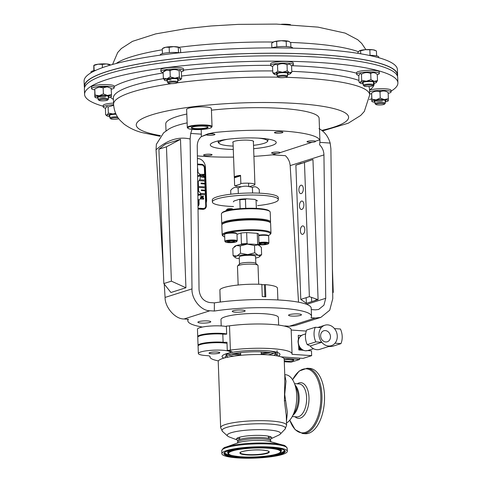 <?xml version="1.0" encoding="UTF-8"?>
<svg xmlns="http://www.w3.org/2000/svg" width="482" height="482" viewBox="0 0 482 482"><rect width="100%" height="100%" fill="white"/><g stroke="black" fill="none" stroke-linecap="round" stroke-linejoin="round"><path stroke-width="0.72" d="M309.715 368.399A32.74 16.972 94 0 1 324.5 395.662A32.74 16.972 94 0 1 305.196 433.722L302.636 433.541A32.74 16.972 94 0 0 321.94 395.481A32.74 16.972 94 0 0 307.155 368.224L309.715 368.399M286.531 422.979A24.751 12.833 -86 0 0 291.905 417.135A24.751 12.833 -86 0 0 296.719 395.342A24.751 12.833 -86 0 0 294.267 382.997A24.751 12.833 -86 0 0 285.543 374.731L284.76 374.677M284.76 374.833L285.989 381.117L284.723 394.511L287.393 412.526L286.465 421.202M286.242 415.219L284.416 400.916L284.838 376.888L284.187 359.108A33.005 5.657 -2.1 0 0 268.384 354.873A33.005 5.657 -2.1 0 0 234.975 355.969A33.005 5.657 -2.1 0 0 218.226 361.53L220.648 427.654A33.005 5.657 -2.1 0 1 237.397 422.093A33.005 5.657 -2.1 0 1 270.812 421.003A33.005 5.657 -2.1 0 1 286.609 425.238L286.242 415.219M238.006 440.301A17.701 3.037 -2.1 0 1 237.698 440.193L229.215 436.939A26.715 4.579 -2.1 0 1 227.661 436.083A26.715 4.579 -2.1 0 1 238.801 431.083A26.715 4.579 -2.1 0 1 267.823 429.914A26.715 4.579 -2.1 0 1 280.235 434.155A26.715 4.579 -2.1 0 1 278.747 435.119L270.523 438.988A17.701 3.037 -2.1 0 1 270.227 439.12M271.33 437.174A26.715 4.579 -2.1 0 1 268.408 437.656M237.698 440.193A17.701 3.037 -2.1 0 1 242.597 436.553A17.701 3.037 -2.1 0 1 263.286 435.535A17.701 3.037 -2.1 0 1 270.523 438.988M239.717 438.71A26.715 4.579 -2.1 0 1 236.764 438.445M271.631 447.097A32.74 5.615 -2.1 0 1 287.302 451.297A32.74 5.615 -2.1 0 1 270.685 456.816A32.74 5.615 -2.1 0 1 237.542 457.9A32.74 5.615 -2.1 0 1 221.871 453.701A32.74 5.615 -2.1 0 1 238.482 448.182A32.74 5.615 -2.1 0 1 271.631 447.097M262.732 437.59A16.502 2.832 -2.1 0 1 270.631 439.711L270.679 441.006A16.502 2.832 -2.1 0 0 262.774 438.885A16.502 2.832 -2.1 0 0 246.073 439.433A16.502 2.832 -2.1 0 0 237.698 442.211L237.65 440.922A16.502 2.832 -2.1 0 1 246.025 438.138A16.502 2.832 -2.1 0 1 262.732 437.59M233.607 353.631A32.089 5.501 177.9 0 0 234.065 353.661A32.089 5.501 177.9 0 0 240.687 353.951M261.232 353.198A32.089 5.501 177.9 0 0 268.269 352.36M276.825 355.843A25.926 4.446 177.9 0 0 275.71 354.053A25.926 4.446 177.9 0 0 264.552 352.017A25.926 4.446 177.9 0 0 226.311 355.861A25.926 4.446 177.9 0 0 225.329 357.728M221.214 325.94L220.979 319.554A28.715 4.922 -2.1 0 1 225.178 316.807A28.715 4.922 -2.1 0 1 257.346 313.481A28.715 4.922 -2.1 0 1 278.367 317.451L278.644 325.091M209.983 352.607A5.218 0.898 177.9 0 0 211.719 353.776A5.218 0.898 177.9 0 0 218.888 353.222A5.218 0.898 177.9 0 0 217.153 352.053A5.218 0.898 177.9 0 0 209.983 352.607M284.26 361.132A5.501 0.946 177.9 0 0 292.99 360.669A5.501 0.946 177.9 0 0 293.797 360.144A5.501 0.946 177.9 0 0 290.254 359.391A5.501 0.946 177.9 0 0 284.211 359.861M219.027 353.234A5.386 0.922 -2.1 0 1 212.996 353.854A5.386 0.922 -2.1 0 1 209.055 353.113A5.386 0.922 -2.1 0 1 209.845 352.595A5.386 0.922 -2.1 0 1 215.876 351.974A5.386 0.922 -2.1 0 1 219.816 352.716A5.386 0.922 -2.1 0 1 219.027 353.234M223.853 358.132A28.974 4.971 -2.1 0 1 230.396 352.691A16.099 2.759 177.9 0 0 230.523 352.324A16.099 2.759 177.9 0 0 218.738 350.101A16.099 2.759 177.9 0 0 200.705 351.962A16.099 2.759 177.9 0 0 198.349 353.505A16.099 2.759 177.9 0 0 206.657 355.608A6.603 1.133 -2.1 0 1 210.062 356.469A6.603 1.133 -2.1 0 1 210.056 356.535A41.054 7.037 177.9 0 0 210.001 356.951A41.054 7.037 177.9 0 0 218.412 360.879M198.349 353.505L198.078 346.076A16.099 2.759 -2.1 0 1 200.434 344.54A16.099 2.759 -2.1 0 1 227.016 343.371M226.667 333.948A16.099 2.759 177.9 0 0 222.196 333.411A16.099 2.759 177.9 0 0 205.898 333.942A16.099 2.759 177.9 0 0 197.734 336.659A16.099 2.759 177.9 0 0 197.855 336.978M197.734 336.659L197.457 329.23A16.099 2.759 -2.1 0 1 205.627 326.519A16.099 2.759 -2.1 0 1 221.925 325.989A16.099 2.759 -2.1 0 1 226.395 326.525M284.284 361.729L291.044 362.193L299.629 359.47L299.581 358.144M299.629 359.47L283.874 358.379M299.708 347.329L298.671 346.166M300.141 347.902L298.689 346.582M300.925 348.745L298.726 347.606M301.111 348.92L298.738 347.896M334.46 328.591A10.725 8.983 72.4 0 0 327.736 324.886A10.725 8.983 72.4 0 0 324.886 325.223A10.725 8.983 72.4 0 0 321.253 327.682A10.725 8.983 72.4 0 0 321.789 342.298A10.725 8.983 72.4 0 0 328.513 346.004A10.725 8.983 72.4 0 0 331.363 345.672A10.725 8.983 72.4 0 0 334.996 343.214A10.725 8.983 72.4 0 0 334.46 328.591L340.425 329.007A16.502 13.821 -107.6 0 1 340.961 343.63L332.369 346.353L328.411 346.606M331.363 345.672L319.765 349.348A10.725 8.983 -107.6 0 1 316.915 349.685A10.725 8.983 -107.6 0 1 310.191 345.98L307.227 344.612L315.824 341.889A16.502 13.821 -107.6 0 1 314.047 334.472A16.502 13.821 -107.6 0 1 315.288 327.266L306.697 329.989A16.502 13.821 72.4 0 0 305.455 337.195A16.502 13.821 72.4 0 0 307.227 344.612M325.754 341.949A5.778 4.838 -107.6 0 1 320.62 335.924A5.778 4.838 -107.6 0 1 325.338 330.58A5.778 4.838 -107.6 0 1 330.477 336.605A5.778 4.838 -107.6 0 1 325.754 341.949M310.191 345.98L321.789 342.298L315.824 341.889M315.288 327.266L321.253 327.682M340.961 343.63L334.996 343.214M284.26 361.06A5.224 0.898 177.9 0 0 292.755 360.657A5.224 0.898 177.9 0 0 293.52 360.156A5.224 0.898 177.9 0 0 290.007 359.439A5.224 0.898 177.9 0 0 284.217 359.933M299.991 349.757L299.25 349.986M300.81 349.486L298.87 349.878M300.943 349.456L298.804 349.775M301.431 349.317L298.792 349.444M301.298 349.36L298.786 349.287M301.425 349.179L298.762 348.588M301.485 349.227L298.768 348.799M307.655 350.571L311.48 350.836L311.661 355.662L292.014 354.3A41.054 7.037 177.9 0 0 292.056 353.939A41.054 7.037 177.9 0 0 230.396 350.089L229.504 325.82A6.603 1.133 177.9 0 1 226.377 326.085L226.679 334.159A6.603 1.133 -2.1 0 1 222.805 334.104L223.106 342.226A16.099 2.759 177.9 0 0 200.41 343.889A16.099 2.759 177.9 0 0 198.054 345.431A16.099 2.759 177.9 0 0 198.174 345.751M198.054 345.431L197.753 337.304A16.099 2.759 -2.1 0 1 200.108 335.767A16.099 2.759 -2.1 0 1 222.805 334.104M281.096 356.861L303.07 358.385L311.661 355.662M223.106 342.226A6.603 1.133 177.9 0 0 226.974 342.28L227.269 350.354A17.75 3.043 -2.1 0 1 232.167 352.264A17.75 3.043 -2.1 0 1 232.167 352.342L232.161 352.185M229.504 325.82A41.054 7.037 -2.1 0 1 291.164 329.67L292.056 353.939M227.269 350.354A6.603 1.133 177.9 0 0 230.396 350.089M232.167 352.342A28.974 4.971 -2.1 0 1 267.396 350.763A28.974 4.971 -2.1 0 1 278.325 356.132M291.176 330.031L306.293 331.08M298.424 339.43L298.274 335.339L301.268 335.544M298.701 338.683L298.4 338.665M298.641 345.281L298.81 349.956L303.238 350.263M277.084 350.691L277.277 355.927M238.156 285.013L237.469 266.287A10.279 1.765 -2.1 0 1 237.614 265.974L239.62 263.877A8.17 1.398 -2.1 0 1 240.699 263.347A8.17 1.398 -2.1 0 1 249.158 262.395A8.17 1.398 -2.1 0 1 255.695 263.293L257.852 265.233A10.279 1.765 -2.1 0 1 258.015 265.534L258.701 284.26M237.614 265.974A10.279 1.765 -2.1 0 1 238.976 265.299A10.279 1.765 -2.1 0 1 249.616 264.106A10.279 1.765 -2.1 0 1 257.852 265.233M235.343 312.173A6.447 1.103 -2.1 0 1 232.258 311.348A6.447 1.103 -2.1 0 1 235.529 310.257A6.447 1.103 -2.1 0 1 242.054 310.047A6.447 1.103 -2.1 0 1 245.139 310.872A6.447 1.103 -2.1 0 1 241.868 311.956A6.447 1.103 -2.1 0 1 235.343 312.173M184.058 318.97C175.334 319.271 164.898 307.426 165.073 297.43L192.005 288.893C191.336 299.045 201.235 311.065 209.995 310.745L184.058 318.97L188.384 319.271A61.877 10.61 177.9 0 0 187.835 320.771A61.877 10.61 177.9 0 0 202.446 327.037M298.894 190.107A4.242 2.199 -86 0 0 300.81 193.637A4.242 2.199 -86 0 0 303.311 188.709A4.242 2.199 -86 0 0 301.395 185.178A4.242 2.199 -86 0 0 298.894 190.107M300.388 230.818A4.242 2.199 -86 0 0 302.304 234.354A4.242 2.199 -86 0 0 304.805 229.42A4.242 2.199 -86 0 0 302.889 225.889A4.242 2.199 -86 0 0 300.388 230.818M299.473 205.965A4.242 2.199 -86 0 0 301.389 209.495A4.242 2.199 -86 0 0 303.889 204.567A4.242 2.199 -86 0 0 301.973 201.036A4.242 2.199 -86 0 0 299.473 205.965M278.036 152.089A4.242 0.729 177.9 0 0 273.746 152.234A4.242 0.729 177.9 0 0 271.595 152.945A4.242 0.729 177.9 0 0 273.625 153.493A4.242 0.729 177.9 0 0 276.734 153.469C279.277 153.312 280.343 152.975 279.928 152.457A4.242 0.729 177.9 0 0 278.036 152.089M315.505 141.425L315.361 141.226A4.242 0.729 177.9 0 0 313.475 140.858A4.242 0.729 177.9 0 0 309.179 141.003A4.242 0.729 177.9 0 0 307.028 141.714A4.242 0.729 177.9 0 0 309.058 142.262A4.242 0.729 177.9 0 0 312.173 142.238C314.716 142.082 315.776 141.744 315.361 141.226L319.668 139.864L319.958 141.34L319.114 118.301A76.728 13.159 177.9 0 0 282.38 108.456A76.728 13.159 177.9 0 0 211.435 110.173M319.668 139.864A76.728 13.159 177.9 0 0 283.205 131.038A76.728 13.159 177.9 0 0 214.098 132.556L209.791 133.924C207.254 134.237 206.188 134.568 206.597 134.936A4.242 0.729 177.9 0 0 208.489 135.303A4.242 0.729 177.9 0 0 212.779 135.159A4.242 0.729 177.9 0 0 214.93 134.448A4.242 0.729 177.9 0 0 212.899 133.9A4.242 0.729 177.9 0 0 209.791 133.924M319.958 141.34L319.614 144.811C322.362 147.51 323.802 150.872 323.94 154.909L325.73 298.31L323.922 305.202L318.632 309.468L315.33 309.86L311.264 309.577M323.94 154.909L290.164 165.615C289.833 161.639 288.236 158.325 285.368 155.668L272.432 154.836L276.734 153.469M197.373 155.879A76.728 13.159 177.9 0 0 203.32 156.355A76.728 13.159 177.9 0 0 233.565 157.102M253.918 156.355A76.728 13.159 177.9 0 0 272.432 154.836M206.459 134.773L201.464 136.563M210.038 154.228A4.242 0.729 177.9 0 0 205.742 154.367A4.242 0.729 177.9 0 0 203.591 155.083A4.242 0.729 177.9 0 0 205.621 155.626A4.242 0.729 177.9 0 0 209.911 155.487A4.242 0.729 177.9 0 0 212.068 154.77A4.242 0.729 177.9 0 0 210.038 154.228M280.904 131.767A4.242 0.729 177.9 0 0 276.614 131.905A4.242 0.729 177.9 0 0 274.457 132.622A4.242 0.729 177.9 0 0 276.487 133.165A4.242 0.729 177.9 0 0 280.783 133.026A4.242 0.729 177.9 0 0 282.934 132.309A4.242 0.729 177.9 0 0 280.904 131.767M253.634 148.703A33.005 5.657 177.9 0 0 276.24 142.485A33.005 5.657 177.9 0 0 260.443 138.25A33.005 5.657 177.9 0 0 227.028 139.346A33.005 5.657 177.9 0 0 210.285 144.907A33.005 5.657 177.9 0 0 226.082 149.143A33.005 5.657 177.9 0 0 233.288 149.45M291.652 316.065A6.447 1.103 -2.1 0 1 288.561 315.24A6.447 1.103 -2.1 0 1 291.833 314.156A6.447 1.103 -2.1 0 1 298.364 313.939A6.447 1.103 -2.1 0 1 301.449 314.77A6.447 1.103 -2.1 0 1 298.177 315.855A6.447 1.103 -2.1 0 1 291.652 316.065M200.982 323.061A6.447 1.103 -2.1 0 1 197.897 322.235A6.447 1.103 -2.1 0 1 201.169 321.151A6.447 1.103 -2.1 0 1 207.694 320.934A6.447 1.103 -2.1 0 1 210.779 321.765A6.447 1.103 -2.1 0 1 207.507 322.85A6.447 1.103 -2.1 0 1 200.982 323.061M158.909 149.203L163.832 283.555L171.393 281.163L166.465 146.805L158.909 149.203L165.489 144.076L180.485 139.322L166.465 146.805M171.393 281.163L185.925 287.748L170.929 292.502L163.832 283.555M185.925 287.748L180.485 139.322M192.005 288.893L190.131 139.003C178.605 136.328 167.242 139.931 156.041 149.806L156.361 144.317L163.627 132.821L168.314 129.447A76.728 13.159 -2.1 0 1 187.137 122.868M165.073 297.43L164.26 284.097M163.247 267.546L156.041 149.806M191.999 129.369L190.721 133.43L201.349 134.165L201.181 129.507M190.721 133.43L190.131 139.003M315.288 318.036L320.843 317.373L294.851 325.615L289.345 326.254L315.288 318.036L310.962 317.734A61.877 10.61 177.9 0 0 311.511 316.234L311.215 308.112A61.877 10.61 177.9 0 0 278.006 299.949A61.877 10.61 177.9 0 0 214.363 302.871L209.754 302.551C203.38 301.334 199.807 296.996 199.042 289.543L197.252 146.142C197.289 142.118 198.65 138.949 201.337 136.629L207.76 133.906L214.098 132.556M206.212 202.705A8.248 6.911 72.4 0 0 206.615 199.693L205.428 167.2A8.248 6.911 72.4 0 0 198.09 158.59L197.409 158.542M320.843 317.373L329.724 310.215L332.767 298.635L330.893 148.739L330.164 143.076C328.248 136.472 324.537 131.646 319.03 128.598M330.164 143.076L319.94 142.365M186.811 114.029A76.728 13.159 177.9 0 0 165.754 123.928L166.019 131.128M201.349 134.165L201.337 136.629M280.072 152.655L312.173 142.238M301.244 163.494L312.951 159.512L318.09 299.617L309.378 296.665L304.461 162.476L295.87 165.199L300.792 299.388L309.378 296.665M312.951 159.512L304.461 162.476M318.09 299.617L306.371 303.329L306.166 297.689M290.164 165.615L298.527 302.184M306.371 303.329L300.792 299.388M301.238 163.223L295.87 165.199M332.387 268.293L333.273 292.363L332.694 292.809M311.517 297.388L311.673 301.648M314.451 300.768L317.186 299.31M289.345 326.254L285.019 325.959A61.877 10.61 177.9 0 1 284.326 326.061M311.511 316.234A61.877 10.61 177.9 0 0 278.12 308.064A61.877 10.61 177.9 0 0 214.327 311.047L209.995 310.745M214.363 302.871L214.327 311.047M220.292 302.045A28.878 4.953 -2.1 0 1 220.322 301.991L219.876 289.809A28.878 4.953 -2.1 0 1 261.834 284.386L262.28 296.569A28.878 4.953 -2.1 0 1 264.082 296.677A28.878 4.953 -2.1 0 1 265.799 296.816L265.353 284.627L261.847 284.735M220.196 302.057L219.9 290.513M264.883 296.737L264.449 284.916M265.353 284.627A28.878 4.953 -2.1 0 1 277.457 288.2L277.891 299.943M103.256 106.269A156.764 26.878 -2.1 0 1 84.585 94.364A156.764 26.878 -2.1 0 1 202.06 63.973A156.764 26.878 -2.1 0 1 378.78 70.848A156.764 26.878 -2.1 0 1 397.897 82.88A156.764 26.878 -2.1 0 1 391.041 91.164M84.585 94.364L84.392 89.037A156.764 26.878 -2.1 0 1 201.868 58.647A156.764 26.878 -2.1 0 1 378.587 65.522A156.764 26.878 -2.1 0 1 397.704 77.548L397.897 82.88M371.574 98.906A156.764 26.878 -2.1 0 1 369.441 99.521M205.242 125.543A11.881 2.036 177.9 0 0 192.667 126.145A11.881 2.036 177.9 0 0 188.01 128.326A11.881 2.036 177.9 0 0 194.138 129.537A11.881 2.036 177.9 0 0 211.393 127.465A11.881 2.036 177.9 0 0 205.242 125.543M188.01 128.326L187.51 127.869A12.375 2.121 -2.1 0 1 187.305 127.507A12.375 2.121 -2.1 0 1 205.459 124.971A12.375 2.121 -2.1 0 1 212.038 126.597A12.375 2.121 -2.1 0 1 211.863 126.977L211.393 127.465M187.305 127.507L186.642 109.444A12.375 2.121 -2.1 0 1 204.796 106.908A12.375 2.121 -2.1 0 1 211.375 108.534L212.038 126.597M195.758 128.959A8.417 1.446 177.9 0 0 204.663 128.525A8.417 1.446 177.9 0 0 207.965 126.989A8.417 1.446 177.9 0 0 203.621 126.127A8.417 1.446 177.9 0 0 191.402 127.591A8.417 1.446 177.9 0 0 195.758 128.959M191.589 127.441A8.11 1.392 177.9 0 0 191.571 127.531A8.11 1.392 177.9 0 0 195.891 128.61A8.11 1.392 177.9 0 0 207.784 126.941A8.11 1.392 177.9 0 0 207.76 126.85M233.161 146.088A24.341 4.175 -2.1 0 1 230.529 145.944A24.341 4.175 -2.1 0 1 219.274 143.528A24.341 4.175 -2.1 0 1 227.715 139.256M218.045 140.943L218.31 142.66L218.563 140.822M268.028 139.075L267.811 141.106L267.179 141.774A24.341 4.175 -2.1 0 1 253.514 145.341M253.387 141.937A10.429 1.789 177.9 0 0 248.628 140.202A10.429 1.789 177.9 0 0 237.108 140.69A10.429 1.789 177.9 0 0 233.035 142.684M258.442 138.129A24.341 4.175 -2.1 0 1 267.179 141.774M397.403 76.048L397.361 74.957A156.511 26.835 177.9 0 0 285.097 53.357A156.511 26.835 177.9 0 0 84.543 86.429L84.585 87.519M249.188 186.757L248.706 186.413A10.182 1.747 -2.1 0 1 248.561 186.432M241.578 186.715A10.182 1.747 -2.1 0 1 239.476 186.624A10.182 1.747 -2.1 0 1 234.632 185.443L235.114 185.781L240.398 184.106L240.843 183.473L240.542 175.352L240.096 175.984L234.812 177.659L234.336 177.316A10.182 1.747 -2.1 0 1 234.3 177.195A10.182 1.747 -2.1 0 1 240.542 175.352M240.843 183.473A10.182 1.747 -2.1 0 1 250.074 183.262A10.182 1.747 -2.1 0 1 254.918 184.449L254.472 185.082L249.543 186.642M254.629 176.575A10.182 1.747 -2.1 0 0 254.653 176.448A10.182 1.747 -2.1 0 0 254.623 176.322L254.918 184.449M248.706 186.413L248.592 183.19M240.096 175.984A9.688 1.663 177.9 0 0 234.812 177.659M234.336 177.316L234.632 185.443M225.239 233.637A23.763 4.073 177.9 0 0 223.238 236.222A23.763 4.073 177.9 0 0 224.696 237.011M223.238 236.222L222.57 235.614A24.419 4.187 -2.1 0 1 222.166 234.903A24.419 4.187 -2.1 0 1 225.739 232.565A24.419 4.187 -2.1 0 1 253.104 229.739A24.419 4.187 -2.1 0 1 270.98 233.113A24.419 4.187 -2.1 0 1 270.631 233.854L270.004 234.505A23.763 4.073 177.9 0 0 255.972 230.577A23.763 4.073 177.9 0 0 227.594 232.89M270.98 233.113L270.619 223.28A24.419 4.187 177.9 0 0 270.221 222.57A24.419 4.187 177.9 0 0 250.664 219.9A24.419 4.187 177.9 0 0 225.383 222.738A24.419 4.187 177.9 0 0 222.154 224.329A24.419 4.187 177.9 0 0 221.81 225.076L222.166 234.903M222.154 224.329L222.78 223.678A23.763 4.073 -2.1 0 1 225.919 222.124A23.763 4.073 -2.1 0 1 250.52 219.364A23.763 4.073 -2.1 0 1 269.546 221.961L270.221 222.57M268.149 235.602A23.763 4.073 177.9 0 0 270.004 234.505M241.44 243.97A12.044 2.067 -2.1 0 1 247.061 243.537L246.657 232.589A12.044 2.067 177.9 0 0 241.042 233.023L241.44 243.97L240.735 244.85M259.033 245.139L258.635 234.24A12.044 2.067 177.9 0 0 258.635 234.216A12.044 2.067 177.9 0 0 257.274 233.324L257.677 244.272A12.044 2.067 -2.1 0 1 259.039 245.163A12.044 2.067 -2.1 0 1 259.039 245.187L258.967 245.278M241.042 233.023L236.981 234.306M257.274 233.324L246.657 232.589M256.508 244.838L257.677 244.272M247.061 243.537L248.278 244.272M221.744 213.201L222.371 212.55A23.763 4.073 -2.1 0 1 225.51 210.995A23.763 4.073 -2.1 0 1 250.11 208.236A23.763 4.073 -2.1 0 1 269.137 210.833L269.812 211.441A24.419 4.187 177.9 0 0 250.254 208.772A24.419 4.187 177.9 0 0 224.974 211.61A24.419 4.187 177.9 0 0 221.744 213.201A24.419 4.187 177.9 0 0 221.401 213.942L221.762 223.775A24.419 4.187 -2.1 0 1 225.335 221.437A24.419 4.187 -2.1 0 1 252.695 218.611A24.419 4.187 -2.1 0 1 270.571 221.985A24.419 4.187 -2.1 0 1 270.3 222.642M222.082 224.413A24.419 4.187 -2.1 0 1 221.762 223.775M269.812 222.268A23.763 4.073 177.9 0 0 251.429 219.364A23.763 4.073 177.9 0 0 225.919 222.124A23.763 4.073 177.9 0 0 222.539 224.003M270.571 221.985L270.209 212.152A24.419 4.187 177.9 0 0 269.812 211.441M245.766 208.32L245.44 199.379A12.044 2.067 177.9 0 0 239.825 199.813L240.144 208.64M239.825 199.813L239.072 199.397L234.047 200.988L233.342 201.868M239.072 199.397A11.387 1.952 -2.1 0 1 246.609 198.813L245.44 199.379M257.418 201.006L257.418 201.03A12.044 2.067 177.9 0 0 257.418 201.006A12.044 2.067 177.9 0 0 256.056 200.114L254.839 199.385L246.609 198.813M256.056 200.114L256.364 208.375M259.021 244.717A5.567 0.952 177.9 0 0 267.51 244.193A5.567 0.952 177.9 0 0 268.221 243.838A5.567 0.952 177.9 0 0 265.395 242.94A5.567 0.952 177.9 0 0 258.967 243.308M260.798 244.344A6.188 1.06 -2.1 0 1 259.665 244.302M259.28 243.838L260.901 244.464A3.573 0.615 177.9 0 0 264.473 244.35A3.573 0.615 177.9 0 0 266.299 243.759A3.573 0.615 177.9 0 0 266.245 243.639A3.573 0.615 177.9 0 0 264.564 243.283A3.573 0.615 177.9 0 0 259.665 243.669A3.573 0.615 177.9 0 0 260.901 244.464L264.473 244.35L266.148 243.573M264.431 243.277L264.473 244.35M258.671 235.18A5.567 0.952 -2.1 0 1 264.202 234.782A5.567 0.952 -2.1 0 1 267.908 235.385L268.54 235.951A6.188 1.06 177.9 0 0 258.689 235.656M258.942 242.56A6.188 1.06 -2.1 0 1 265.425 242.217A6.188 1.06 -2.1 0 1 268.896 243.042L268.643 236.138A6.188 1.06 177.9 0 0 268.54 235.951M268.896 243.042A6.188 1.06 -2.1 0 1 268.805 243.229L268.221 243.838M260.864 243.422L260.901 244.464M225.931 241.494A5.567 0.952 177.9 0 0 225.588 242.048A5.567 0.952 177.9 0 0 230.456 242.657A5.567 0.952 177.9 0 0 236.192 241.874A5.567 0.952 177.9 0 0 236.548 241.651A5.567 0.952 177.9 0 0 232.619 240.711A5.567 0.952 177.9 0 0 225.931 241.494M234.15 241.88A6.188 1.06 -2.1 0 1 233.282 241.982M233.011 242.012A6.188 1.06 -2.1 0 1 229.938 242.157M229.673 242.157A6.188 1.06 -2.1 0 1 227.992 242.109M225.588 242.048L224.955 241.482A6.188 1.06 -2.1 0 1 224.853 241.301A6.188 1.06 -2.1 0 1 225.335 240.867A6.188 1.06 -2.1 0 1 232.24 239.988A6.188 1.06 -2.1 0 1 237.222 240.849A6.188 1.06 -2.1 0 1 237.132 241.036L236.548 241.651M237.222 240.849L236.969 233.945A6.188 1.06 177.9 0 0 236.867 233.764A6.188 1.06 177.9 0 0 231.456 233.089A6.188 1.06 177.9 0 0 225.082 233.963A6.188 1.06 177.9 0 0 224.69 234.21A6.188 1.06 177.9 0 0 224.6 234.397L224.853 241.301M224.69 234.21L225.275 233.595A5.567 0.952 -2.1 0 1 225.63 233.372A5.567 0.952 -2.1 0 1 231.366 232.589A5.567 0.952 -2.1 0 1 236.234 233.192L236.867 233.764M231.764 209.459A2.723 0.47 -2.1 0 1 228.89 209.664A2.723 0.47 -2.1 0 1 227.155 209.321M227.155 209.248A2.723 0.47 -2.1 0 1 227.227 209.17A2.723 0.47 -2.1 0 1 227.359 209.098A2.723 0.47 -2.1 0 1 230.059 208.718A2.723 0.47 -2.1 0 1 232.499 208.977L233.174 209.393M228.125 210.303L226.751 209.519L228.486 209.001A3.055 0.524 -2.1 0 1 230.77 208.887L229.107 209.495A4.127 0.705 -2.1 0 1 232.222 209.489L232.432 209.501M234.397 241.349L234.601 241.482A3.573 0.615 177.9 0 0 234.571 241.446A3.573 0.615 177.9 0 0 232.445 241.072A3.573 0.615 177.9 0 0 228.902 241.271A3.573 0.615 177.9 0 0 227.769 241.566A3.573 0.615 177.9 0 0 227.54 241.705A3.573 0.615 177.9 0 0 227.516 241.886A3.573 0.615 177.9 0 0 229.673 242.295L233.216 242.097L234.547 241.428M229.637 241.175L229.673 242.295A3.573 0.615 177.9 0 0 233.216 242.097A3.573 0.615 177.9 0 0 234.601 241.482M233.18 241.114L233.216 242.097M229.107 209.495L226.136 210.254L225.907 210.875M230.77 208.887L227.143 209.658L226.865 210.11L227.438 210.465M230.824 194.21L230.679 190.366C233.071 187.456 235.547 186.673 238.12 188.004C242.795 185.733 247.555 185.582 252.399 187.558L252.598 193.005M252.399 187.558C254.586 186.064 256.864 186.703 259.232 189.468L259.37 193.162M238.12 188.004L238.319 193.499M255.581 256.653A8.248 1.416 177.9 0 0 255.382 256.105A8.248 1.416 177.9 0 0 248.604 255.309A8.248 1.416 177.9 0 0 240.367 256.261A8.248 1.416 177.9 0 0 239.409 256.695A8.248 1.416 177.9 0 0 239.253 257.249M254.52 245.525L254.785 252.767L258.268 255.346A12.375 2.121 177.9 0 0 247.712 254.617A12.375 2.121 177.9 0 0 236.849 256.02A12.375 2.121 177.9 0 0 235.312 257.623L233.071 255.574L232.806 248.332L236.463 245.525L240.247 245.971L247.326 244.121L254.52 245.525L257.882 244.856L259.665 245.802L261.358 247.435L261.624 254.677L259.539 256.737A12.375 2.121 177.9 0 0 258.268 255.346L261.624 254.677M234.132 246.953L234.897 246.272A12.375 2.121 -2.1 0 1 236.463 245.525A12.375 2.121 -2.1 0 1 247.326 244.121A12.375 2.121 -2.1 0 1 257.882 244.856A12.375 2.121 177.9 0 1 259.123 245.386L259.665 245.802M255.629 258.045A12.375 2.121 177.9 0 0 257.966 257.484A12.375 2.121 177.9 0 0 259.539 256.737M240.247 245.971L240.512 253.219L247.712 254.617L254.785 252.767M233.071 255.574L236.849 256.02L240.512 253.219M235.312 257.623A12.375 2.121 177.9 0 0 236.548 258.153A12.375 2.121 177.9 0 0 239.301 258.641M397.475 76.258A156.764 26.878 177.9 0 0 397.608 74.951L397.415 69.619A156.764 26.878 177.9 0 0 165.754 54.418A156.764 26.878 177.9 0 0 84.103 81.109L84.296 86.441A156.764 26.878 177.9 0 0 84.525 87.73M397.608 74.951A156.764 26.878 177.9 0 0 165.947 59.75A156.764 26.878 177.9 0 0 84.296 86.441M369.537 90.176A11.345 1.946 -2.1 0 1 385.576 88.815A11.345 1.946 -2.1 0 1 391.004 90.273L391.065 91.929A11.345 1.946 -2.1 0 1 388.167 93.345M369.598 91.833A11.345 1.946 -2.1 0 1 385.636 90.471A11.345 1.946 -2.1 0 1 391.065 91.929M371.423 93.966A11.345 1.946 -2.1 0 1 369.658 93.598M378.497 91.441A5.67 0.97 -2.1 0 1 381.401 91.357M374.912 101.624A5.814 1 -2.1 0 1 374.315 101.015A5.814 1 -2.1 0 1 377.261 100.196A5.814 1 -2.1 0 1 385.763 100.593A5.814 1 -2.1 0 1 385.214 101.25M374.96 100.672A5.157 0.886 177.9 0 0 382.491 101.015M387.944 92.405L388.137 92.52C385.389 90.7 382.678 90.508 380.009 91.96C377.159 90.682 374.375 91.044 371.646 93.038L371.803 101.232A8.248 1.416 -2.1 0 1 376.099 99.876L380.232 98.075L384.341 99.617A8.248 1.416 -2.1 0 1 388.287 100.72L388.124 100.28M374.936 102.268A8.248 1.416 -2.1 0 1 371.803 101.232L371.875 99.159L376.099 99.876A8.248 1.416 -2.1 0 1 384.341 99.617L388.359 98.641L388.287 100.72A8.248 1.416 177.9 0 1 388.173 100.925L388.257 100.84M385.238 101.889A8.248 1.416 177.9 0 0 388.173 100.925M388.137 92.52L388.359 98.641M380.009 91.96L380.232 98.075M371.646 93.038L371.875 99.159M375.876 104.492L375.068 103.763A5.157 0.886 -2.1 0 1 374.984 103.612A5.157 0.886 -2.1 0 1 377.599 102.738A5.157 0.886 -2.1 0 1 382.822 102.57A5.157 0.886 -2.1 0 1 385.287 103.232A5.157 0.886 -2.1 0 1 385.214 103.389L384.461 104.178A4.362 0.747 -2.1 0 1 377.894 104.925A4.362 0.747 -2.1 0 1 375.876 104.492A4.362 0.747 -2.1 0 1 377.695 103.678A4.362 0.747 -2.1 0 1 382.431 103.485A4.362 0.747 -2.1 0 1 384.461 104.178M358.969 75.409A11.345 1.946 -2.1 0 1 356.644 74.324L356.584 72.668A11.345 1.946 -2.1 0 1 365.254 70.456A11.345 1.946 -2.1 0 1 379.256 71.836L379.322 73.493A11.345 1.946 -2.1 0 1 377.292 74.692M356.644 74.324A11.345 1.946 -2.1 0 1 365.314 72.113A11.345 1.946 -2.1 0 1 379.322 73.493M369.043 72.915A5.67 0.97 -2.1 0 1 371.652 73.035M272.655 66.492A11.345 1.946 -2.1 0 1 270.691 65.48L270.631 63.823A11.345 1.946 -2.1 0 1 272.288 62.738A11.345 1.946 -2.1 0 1 285.001 61.425A11.345 1.946 -2.1 0 1 293.303 62.991L293.363 64.648A11.345 1.946 -2.1 0 1 291.706 65.733A11.345 1.946 -2.1 0 1 291.429 65.817M270.691 65.48A11.345 1.946 -2.1 0 1 272.354 64.395A11.345 1.946 -2.1 0 1 285.061 63.082A11.345 1.946 -2.1 0 1 293.363 64.648M277.03 64.781A5.67 0.97 -2.1 0 1 277.192 64.727A5.67 0.97 -2.1 0 1 279.012 64.347M285.603 64.178A5.67 0.97 -2.1 0 1 287.332 64.534M163.145 72.475A11.345 1.946 -2.1 0 1 161.199 71.836A11.345 1.946 -2.1 0 1 160.88 71.402L160.819 69.745A11.345 1.946 -2.1 0 1 170.779 67.45A11.345 1.946 -2.1 0 1 183.178 68.48A11.345 1.946 -2.1 0 1 183.497 68.914L183.558 70.571A11.345 1.946 -2.1 0 1 181.184 71.86M160.88 71.402A11.345 1.946 -2.1 0 1 170.839 69.107A11.345 1.946 -2.1 0 1 183.238 70.137A11.345 1.946 -2.1 0 1 183.558 70.571M168.935 70.312A5.67 0.97 -2.1 0 1 171.646 70.041M94.574 89.833A11.345 1.946 -2.1 0 1 91.544 88.628L91.484 86.971A11.345 1.946 -2.1 0 1 97.237 85.061A11.345 1.946 -2.1 0 1 108.721 84.687A11.345 1.946 -2.1 0 1 114.156 86.139L114.216 87.796A11.345 1.946 -2.1 0 1 111.312 89.212M91.544 88.628A11.345 1.946 -2.1 0 1 97.298 86.718A11.345 1.946 -2.1 0 1 108.781 86.344A11.345 1.946 -2.1 0 1 114.216 87.796M105.612 108.149A11.345 1.946 -2.1 0 1 103.287 107.064L103.226 105.407A11.345 1.946 -2.1 0 1 111.896 103.196A11.345 1.946 -2.1 0 1 113.541 103.088M103.287 107.064A11.345 1.946 -2.1 0 1 111.957 104.853A11.345 1.946 -2.1 0 1 113.601 104.745M369.007 55.352A11.345 1.946 -2.1 0 1 378.713 56.924L378.744 57.72M271.517 47.899A11.345 1.946 -2.1 0 1 271.746 47.82A11.345 1.946 -2.1 0 1 284.452 46.507A11.345 1.946 -2.1 0 1 292.761 48.073L292.761 48.14M160.289 55.153L160.277 54.834A11.345 1.946 -2.1 0 1 167.296 52.773A11.345 1.946 -2.1 0 1 179.708 52.767M90.959 72.824L90.935 72.059A11.345 1.946 -2.1 0 1 95.966 70.252M360.711 53.797L360.602 50.779L359.235 50.887A8.248 1.416 -2.1 0 1 365.205 49.694A8.248 1.416 -2.1 0 1 373.11 49.815A8.248 1.416 -2.1 0 1 374.99 50.291L376.424 51.014L376.599 55.882M360.602 50.779L365.205 49.694L373.11 49.815L375.87 50.724M370.049 55.352L369.857 50.062M359.235 50.887L357.915 52.442L357.951 53.345M364.133 86.055L363.32 85.326A5.157 0.886 -2.1 0 1 363.235 85.175A5.157 0.886 -2.1 0 1 367.176 84.169A5.157 0.886 -2.1 0 1 373.544 84.796A5.157 0.886 -2.1 0 1 373.466 84.953L372.713 85.742A4.362 0.747 -2.1 0 1 369.441 86.459A4.362 0.747 -2.1 0 1 364.133 86.055A4.362 0.747 -2.1 0 1 367.392 85.079A4.362 0.747 -2.1 0 1 372.713 85.742M271.866 47.784L271.697 43.181L274.15 41.669A8.248 1.416 -2.1 0 1 281.392 40.735A8.248 1.416 -2.1 0 1 288.429 41.223A8.248 1.416 -2.1 0 1 289.037 41.44A8.248 1.416 -2.1 0 1 289.092 41.47M273.228 42.073A8.248 1.416 -2.1 0 1 273.312 42.018A8.248 1.416 -2.1 0 1 274.15 41.669L281.392 40.735L286.175 41.307L286.368 46.567M290.899 47.085L290.736 42.585L288.429 41.223L286.175 41.307M276.849 46.874L276.656 41.609M278.18 77.21L277.367 76.475A5.157 0.886 -2.1 0 1 277.283 76.325A5.157 0.886 -2.1 0 1 278.036 75.837A5.157 0.886 -2.1 0 1 283.814 75.234A5.157 0.886 -2.1 0 1 287.585 75.951A5.157 0.886 -2.1 0 1 287.513 76.108L286.76 76.897A4.362 0.747 -2.1 0 1 286.181 77.18A4.362 0.747 -2.1 0 1 281.669 77.686A4.362 0.747 -2.1 0 1 278.18 77.21A4.362 0.747 -2.1 0 1 278.747 76.662A4.362 0.747 -2.1 0 1 283.994 76.168A4.362 0.747 -2.1 0 1 286.76 76.897M180.678 52.665L180.539 48.941L179.25 47.381A8.248 1.416 -2.1 0 0 179.226 47.369L179.25 47.381M179.394 47.465L173.707 46.64A8.248 1.416 -2.1 0 1 179.226 47.369M162.452 53.598L162.271 48.67L163.5 47.941A8.248 1.416 -2.1 0 1 165.694 47.26A8.248 1.416 -2.1 0 1 173.707 46.64L169.164 47.296L169.363 52.586M162.271 48.67L165.694 47.26L169.164 47.296M178.491 52.622L178.298 47.435M167.615 82.452A5.157 0.886 -2.1 0 1 167.555 82.404A5.157 0.886 -2.1 0 1 167.471 82.253A5.157 0.886 -2.1 0 1 172.002 81.205A5.157 0.886 -2.1 0 1 177.635 81.675A5.157 0.886 -2.1 0 1 177.78 81.874A5.157 0.886 -2.1 0 1 177.707 82.03L176.948 82.82A4.362 0.747 -2.1 0 1 172.803 83.591A4.362 0.747 -2.1 0 1 168.417 83.175A4.362 0.747 -2.1 0 1 168.369 83.133A4.362 0.747 -2.1 0 1 171.749 82.145A4.362 0.747 -2.1 0 1 176.888 82.518A4.362 0.747 -2.1 0 1 176.948 82.82M110.426 65.076L106.335 63.943A8.248 1.416 -2.1 0 1 109.884 64.594L110.36 64.829M106.335 63.943L102.298 64.389L98.093 64.202A8.248 1.416 -2.1 0 1 106.335 63.943M93.857 65.347L94.159 65.166A8.248 1.416 -2.1 0 1 98.093 64.202L93.936 65.468L94.123 70.577M93.833 70.643L93.797 65.564M102.419 67.667L102.298 64.389M99.027 100.358L98.214 99.629A5.157 0.886 -2.1 0 1 98.129 99.479A5.157 0.886 -2.1 0 1 100.75 98.611A5.157 0.886 -2.1 0 1 105.968 98.436A5.157 0.886 -2.1 0 1 108.438 99.099A5.157 0.886 -2.1 0 1 108.366 99.256L107.606 100.045A4.362 0.747 -2.1 0 1 101.045 100.792A4.362 0.747 -2.1 0 1 99.027 100.358A4.362 0.747 -2.1 0 1 100.846 99.545A4.362 0.747 -2.1 0 1 105.582 99.352A4.362 0.747 -2.1 0 1 107.606 100.045M118.813 118.759A4.362 0.747 -2.1 0 1 116.084 119.199A4.362 0.747 -2.1 0 1 110.776 118.795L109.962 118.066A5.157 0.886 -2.1 0 1 109.878 117.915A5.157 0.886 -2.1 0 1 113.818 116.909A5.157 0.886 -2.1 0 1 117.506 116.861M110.776 118.795A4.362 0.747 -2.1 0 1 114.035 117.819A4.362 0.747 -2.1 0 1 118.174 117.873M363.163 83.187A5.814 1 -2.1 0 1 362.566 82.579A5.814 1 -2.1 0 1 362.723 82.458A5.814 1 -2.1 0 1 368.603 81.53A5.814 1 -2.1 0 1 374.014 82.157A5.814 1 -2.1 0 1 373.875 82.621A5.814 1 -2.1 0 1 373.472 82.814M363.187 83.832A8.248 1.416 -2.1 0 1 362.331 83.729A8.248 1.416 -2.1 0 1 360.187 83.085A8.248 1.416 -2.1 0 1 360.391 82.422L361.687 80.331L366.362 81.235A8.248 1.416 -2.1 0 1 374.267 81.35L377.508 80.572L376.207 82.657A8.248 1.416 177.9 0 0 376.43 82.488A8.248 1.416 177.9 0 0 374.267 81.35L370.941 79.62L366.362 81.235A8.248 1.416 -2.1 0 0 360.391 82.422L359 82L360.187 83.085M376.713 73.999L377.279 74.451L377.508 80.572M377.279 74.451C375.05 72.499 372.863 72.186 370.718 73.505L370.941 79.62M370.718 73.505C367.597 72.101 364.513 72.336 361.464 74.216L361.687 80.331M361.464 74.216C360.506 73.131 359.608 73.686 358.777 75.879L359 82M376.207 82.657A8.248 1.416 -2.1 0 1 373.49 83.452M277.21 74.342A5.814 1 -2.1 0 1 276.614 73.728A5.814 1 -2.1 0 1 281.392 72.746A5.814 1 -2.1 0 1 287.447 73.035A5.814 1 -2.1 0 1 288.061 73.312A5.814 1 -2.1 0 1 287.513 73.963M277.234 74.987A8.248 1.416 -2.1 0 1 275.108 74.632A8.248 1.416 -2.1 0 1 274.234 74.24A8.248 1.416 -2.1 0 1 275.306 73.204A8.248 1.416 -2.1 0 1 282.548 72.27L287.26 70.866L289.586 72.758A8.248 1.416 -2.1 0 1 290.471 73.644A8.248 1.416 -2.1 0 1 289.381 74.18A8.248 1.416 -2.1 0 1 287.537 74.608M274.234 74.24L272.782 72.734L275.306 73.204L277.74 71.161L282.548 72.27A8.248 1.416 177.9 0 1 289.586 72.758L291.815 72.137L290.471 73.644M289.266 64.13A8.248 1.416 -2.1 0 1 290.14 64.522L289.266 64.13L287.037 64.745L287.26 70.866M291.815 72.137L291.592 66.022L290.586 64.919M287.037 64.745C283.832 63.208 280.657 63.311 277.518 65.046L277.74 71.161M277.518 65.046C275.818 63.925 274.168 64.449 272.559 66.618L272.782 72.734M277.258 73.391A5.157 0.886 177.9 0 0 277.795 73.626M167.399 80.271A5.814 1 -2.1 0 1 166.808 79.657A5.814 1 -2.1 0 1 174.177 78.602A5.814 1 -2.1 0 1 178.256 79.235A5.814 1 -2.1 0 1 177.707 79.892M167.423 80.91A8.248 1.416 -2.1 0 1 164.525 80.235A8.248 1.416 -2.1 0 1 164.428 80.163A8.248 1.416 -2.1 0 1 166.85 78.795L170.248 76.855L174.864 78.18A8.248 1.416 -2.1 0 1 180.551 79L181.624 78.5L181.401 72.378C180.599 70.245 179.852 69.739 179.159 70.872L179.382 76.987L180.551 79A8.248 1.416 -2.1 0 1 180.666 79.566A8.248 1.416 -2.1 0 1 178.226 80.44A8.248 1.416 -2.1 0 1 177.731 80.53M181.359 78.843L181.624 78.5M164.525 80.235L163.356 78.223L166.85 78.795A8.248 1.416 177.9 0 1 174.864 78.18L179.382 76.987M164.091 71.041A8.248 1.416 -2.1 0 1 166.531 70.167L163.133 72.107L164.091 71.041M179.159 70.872C176.05 69.191 173.008 69.143 170.025 70.734L170.248 76.855M170.025 70.734L166.531 70.167M163.133 72.107L163.356 78.223M167.453 79.313A5.157 0.886 177.9 0 0 171.056 79.867M98.057 97.497A5.814 1 -2.1 0 1 97.466 96.882A5.814 1 -2.1 0 1 100.413 96.069A5.814 1 -2.1 0 1 108.914 96.46A5.814 1 -2.1 0 1 108.366 97.117M103.154 87.826L98.93 87.109A8.248 1.416 -2.1 0 1 107.173 86.85L103.154 87.826L103.383 93.948L107.492 95.484A8.248 1.416 -2.1 0 1 111.438 96.587A8.248 1.416 -2.1 0 1 111.324 96.792A8.248 1.416 -2.1 0 1 108.39 97.756M98.081 98.135A8.248 1.416 -2.1 0 1 95.087 97.388A8.248 1.416 -2.1 0 1 94.954 97.105L95.02 95.026L99.25 95.743A8.248 1.416 -2.1 0 1 107.492 95.484L111.505 94.508L111.276 96.147M94.791 96.665L94.797 88.905L95.02 95.026M103.383 93.948L99.25 95.743A8.248 1.416 177.9 0 0 94.954 97.105M98.93 87.109L94.797 88.905M111.095 88.272L111.505 94.508M111.282 88.393L107.173 86.85M98.111 96.539A5.157 0.886 177.9 0 0 105.636 96.882M109.806 115.927A5.814 1 -2.1 0 1 109.209 115.319A5.814 1 -2.1 0 1 109.366 115.198A5.814 1 -2.1 0 1 116.066 114.258M113.644 105.329L108.107 106.956L108.33 113.071L113.005 113.975A8.248 1.416 -2.1 0 1 115.873 113.842M108.107 106.956L106.715 106.528L105.419 108.619L105.642 114.734L107.034 115.162A8.248 1.416 -2.1 0 1 113.005 113.975L115.644 113.33M109.83 116.572A8.248 1.416 -2.1 0 1 108.974 116.469A8.248 1.416 177.9 0 1 106.829 115.825L105.642 114.734M108.33 113.071L107.034 115.162A8.248 1.416 177.9 0 0 106.829 115.825M199.807 174.761L200.313 174.068L200.994 175.713L200.289 177.231M200.289 176.9L200.825 175.701L200.331 174.382L199.946 175.641M198.036 209.007L202.795 209.339A3.633 3.043 72.4 0 0 203.759 209.224L204.326 209.043A3.633 3.043 72.4 0 0 206.326 205.796L204.946 168.11A3.633 3.043 72.4 0 0 201.717 164.32L197.475 164.025M198.036 208.79L203.362 209.158A3.633 3.043 72.4 0 0 204.326 209.043M199.626 179.732L204.826 180.087L204.38 168.284A3.633 3.043 72.4 0 0 204.368 168.073A2.97 2.488 72.4 0 0 201.741 164.971L197.481 164.675M205.76 206.049A3.633 3.043 72.4 0 0 205.76 205.977L205.35 194.71L199.873 194.33M205.199 190.818L205.308 193.734L205.205 190.812L201.331 190.541L205.199 190.818L205.326 193.734L200.398 193.396M201.289 189.902L201.313 190.547L201.307 189.896L205.193 190.161L205.109 187.89L198.494 187.432L205.091 187.896M204.922 183.341L204.844 181.069L199.006 180.666L204.856 181.063L204.928 183.341L201.054 183.07L201.078 183.72L204.964 183.991L205.073 186.914L204.952 183.985M201.06 183.076L201.066 183.726L204.946 183.997L205.055 186.914L198.457 186.456L198.271 181.413M204.94 183.341L204.856 181.063M197.686 180.696L198.198 194.644M198.198 194.71L198.223 195.318A3.133 2.627 -107.6 0 0 198.186 195.222A3.133 2.627 -107.6 0 0 198.036 194.746M198.361 199.174L198.518 203.476A2.97 2.488 72.4 0 1 197.994 205.32M198.632 191.3L198.494 187.432M198.084 176.346L198.066 175.737M197.945 172.46L197.831 169.399A3.633 3.043 72.4 0 0 197.524 167.959M198.006 206.242A3.633 3.043 72.4 0 0 199.084 203.512L198.964 200.259M198.777 195.192L198.753 194.583M198.741 194.252L199.717 194.318M198.03 208.14L203.338 208.507A2.97 2.488 72.4 0 0 205.766 205.76L205.362 194.71M204.368 168.073L204.808 180.087L204.38 168.067A2.97 2.488 72.4 0 0 201.723 164.977L197.481 164.681M200.729 197.536L201.211 198.855L201.572 198.361L200.964 196.331M202.946 198.56L203.338 197.867L203.79 198.62L203.392 199.313L202.946 198.56M203.35 198.138L203.38 199.036L203.35 198.138M202.783 196.198L203.476 196.09L202.187 199.349L203.211 196.385L202.669 196.421L202.362 197.493L201.916 196.746L202.295 196.047L202.783 196.198M203.958 177.521L203.512 176.767L203.91 176.075L204.356 176.828L203.958 177.521M202.362 175.816L201.801 177.37L201.145 175.731L201.687 174.171L202.362 175.816M199.078 175.508L199.102 176.135M198.933 176.165L198.909 175.55M199.795 174.737L200.193 174.086M203.368 174.406L204.061 174.297L202.771 177.557L203.796 174.592L203.253 174.629L202.946 175.701L202.5 174.954L202.88 174.255L203.368 174.406M200.982 195.981L201.777 197.614L201.217 199.168L200.56 197.53M203.482 199.301L202.928 198.566L203.32 197.873M204.121 208.417A2.97 2.488 72.4 0 0 205.748 205.766L205.344 194.716L200.777 194.403M197.867 195.397L200.657 194.83A3.76 3.151 72.4 0 0 200.494 194.192L197.861 194.722M200.138 194.348A5.657 4.742 -107.6 0 1 200.283 194.885M197.813 190.806A5.694 5.694 0 0 1 198.102 200.861A5.657 4.742 -107.6 0 1 197.939 200.952M200.494 194.192L197.861 194.788M197.632 176.448L199.964 175.984A3.76 3.151 72.4 0 0 199.807 175.346L197.62 175.773M199.421 175.43A5.657 4.742 -107.6 0 1 199.59 176.038M199.807 175.346L197.626 175.84M290.495 24.648A10.827 1.856 177.9 0 0 287.567 24.305A10.827 1.856 177.9 0 0 281.452 24.251M233.511 206.507A33.005 5.657 -2.1 0 1 228.179 206.248A33.005 5.657 -2.1 0 1 212.375 202.012L212.303 199.994A33.005 5.657 -2.1 0 1 229.052 194.433A33.005 5.657 -2.1 0 1 262.461 193.342A33.005 5.657 -2.1 0 1 278.265 197.578L278.337 199.59A33.005 5.657 -2.1 0 1 257.587 205.621M212.375 202.012A33.005 5.657 -2.1 0 1 229.125 196.451A33.005 5.657 -2.1 0 1 262.539 195.355A33.005 5.657 -2.1 0 1 278.337 199.59M289.821 420.111A32.089 16.635 -86 0 0 309.197 430.257A32.089 16.635 -86 0 0 320.807 395.535A32.089 16.635 -86 0 0 310.197 370.007A32.089 16.635 -86 0 0 292.61 379.762M297.28 383.817A17.87 9.266 94 0 1 308.992 397.578A17.87 9.266 94 0 1 304.618 414.683A17.87 9.266 94 0 1 295.002 416.737M294.526 383.624L299.159 383.943A16.502 8.556 94 0 1 306.612 397.686A16.502 8.556 94 0 1 296.882 416.87L292.249 416.55M295.171 385.184A16.502 8.556 94 0 1 299.159 397.168A16.502 8.556 94 0 1 293.098 415.092M294.267 382.997L296.478 388.353A17.244 8.941 94 0 1 298.183 396.951A17.244 8.941 94 0 1 294.833 412.134L291.905 417.135M284.416 400.916A2.079 0.349 172.3 0 1 285.338 400.578M227.661 436.083L222.485 431.414A31.794 5.453 -2.1 0 1 235.74 425.461A31.794 5.453 -2.1 0 1 270.288 424.076A31.794 5.453 -2.1 0 1 285.061 429.119L286.609 425.238M240.229 452.7A14.358 2.464 177.9 0 0 247.103 454.544A14.358 2.464 177.9 0 0 261.636 454.068A14.358 2.464 177.9 0 0 268.92 451.646L268.89 451.562C267.956 451.423 270.95 451.11 262.196 450.08C252.719 449.055 238.488 451.857 240.229 452.7M262.232 450.074A14.689 2.518 -2.1 0 1 267.112 453.363A14.689 2.518 -2.1 0 1 246.941 454.924A14.689 2.518 -2.1 0 1 242.06 451.634A14.689 2.518 -2.1 0 1 262.232 450.074M268.125 448.206A26.004 4.459 -2.1 0 1 276.77 454.032A26.004 4.459 -2.1 0 1 241.048 456.791A26.004 4.459 -2.1 0 1 232.402 450.965A26.004 4.459 -2.1 0 1 268.125 448.206M281.102 451.465C280.024 455.472 256.846 457.876 240.982 456.797C232.119 455.906 227.811 454.779 228.064 453.411A26.612 4.561 -2.1 0 1 240.638 448.712A26.612 4.561 -2.1 0 1 268.426 447.712A26.612 4.561 -2.1 0 1 281.102 451.465L281.404 450.7M278.018 448.29A26.92 4.615 -2.1 0 1 281.386 450.736M228.064 453.411L227.727 452.706A26.92 4.615 -2.1 0 1 230.908 450.013M231.709 455.472A29.776 5.103 -2.1 0 1 224.793 452.508M238.909 457.069A30.089 5.157 -2.1 0 1 224.57 452.821C224.046 449.935 252.303 445.736 270.498 447.441C279.289 448.254 283.97 449.314 284.543 450.622A30.089 5.157 -2.1 0 1 270.33 455.936A30.089 5.157 -2.1 0 1 238.909 457.069M270.565 447.435A30.697 5.266 -2.1 0 1 280.771 454.309A30.697 5.266 -2.1 0 1 238.608 457.563A30.697 5.266 -2.1 0 1 228.402 450.688A30.697 5.266 -2.1 0 1 270.565 447.435M287.194 448.344A32.74 5.615 177.9 0 0 271.523 444.139A32.74 5.615 177.9 0 0 238.373 445.223A32.74 5.615 177.9 0 0 221.762 450.742C222.678 448.585 224.148 447.344 226.185 447.031A32.089 5.501 -2.1 0 1 271.149 443.332A32.089 5.501 -2.1 0 1 282.506 444.964C284.561 445.133 286.121 446.254 287.194 448.344L287.302 451.297M226.185 447.031L238.518 442.645A17.87 3.067 -2.1 0 1 263.558 440.584A17.87 3.067 -2.1 0 1 269.884 441.494L282.506 444.964M284.302 450.327A29.776 5.103 -2.1 0 1 277.62 453.785M270.697 352.697A26.251 4.501 -2.1 0 1 261.268 354.222M240.723 354.975A26.251 4.501 -2.1 0 1 237.18 354.788A26.251 4.501 -2.1 0 1 231.209 354.143M228.323 354.969A24.883 4.266 177.9 0 0 233.951 356.108M268.106 354.854A24.883 4.266 177.9 0 0 273.631 353.312M268.263 350.836A24.883 4.266 -2.1 0 1 275.861 353.613L276.108 354.294L275.71 354.053M275.74 354.065A24.883 4.266 -2.1 0 1 273.842 355.397M228.269 357.066A24.883 4.266 -2.1 0 1 226.281 355.879M226.064 353.812L226.124 355.433A24.883 4.266 -2.1 0 1 233.499 352.113M305.624 350.782A8.248 6.911 72.4 0 0 307.817 350.522L305.449 350.8C302.003 350.33 299.659 348.275 298.43 344.642L298.045 341.834C298.123 340.509 297.99 337.165 302.835 334.797A8.248 6.911 72.4 0 0 298.43 343.467A8.248 6.911 72.4 0 0 305.624 350.782M306.679 304.347L325.73 298.31M291.791 71.36A128.146 21.973 -2.1 0 1 353.848 78.837A128.146 21.973 -2.1 0 1 358.939 80.446M368.76 86.501A128.146 21.973 -2.1 0 1 369.477 88.67L369.501 88.441M374.086 83.344A132.966 22.799 -2.1 0 1 369.531 90.001M163.543 78.68A128.146 21.973 -2.1 0 0 113.354 98.063L113.583 104.233A128.146 21.973 -2.1 0 1 171.688 83.609M176.888 82.874A128.146 21.973 -2.1 0 1 278.126 77.162M285.633 77.325A128.146 21.973 -2.1 0 1 354.077 85.013A128.146 21.973 -2.1 0 1 369.706 94.846L369.477 88.67M181.533 76.06A128.146 21.973 -2.1 0 1 272.716 70.932M160.512 135.623A106.233 18.214 -2.1 0 1 149.227 133.159A106.233 18.214 -2.1 0 1 191.607 106.92A106.233 18.214 -2.1 0 1 335.641 109.071A106.233 18.214 -2.1 0 1 321.849 130.387M113.403 99.394A132.966 22.799 -2.1 0 1 110.414 97.274M114.168 86.477A132.966 22.799 -2.1 0 1 163.163 72.939M183.54 70.125A132.966 22.799 -2.1 0 1 270.685 65.329M291.743 65.721A132.966 22.799 -2.1 0 1 356.602 73.192M162.314 49.791A128.146 21.973 177.9 0 0 116.18 63.491M358.391 51.719A128.146 21.973 177.9 0 0 290.556 42.434M273.294 42.03A128.146 21.973 177.9 0 0 179.117 47.314M203.362 209.158L202.795 209.339M307.155 368.224L299.189 371.032L292.58 379.714M280.235 434.155L285.061 429.119M222.485 431.414L220.648 427.654M289.784 420.153L295.129 429.661L302.636 433.541M239.662 437.21L239.741 439.445M237.361 443.181L237.698 442.211M271.077 441.946L270.679 441.006M221.871 453.701L221.762 450.742M268.353 436.156L268.432 438.391M275.8 351.987L275.861 353.613M226.124 355.433L225.931 356.132L226.311 355.861M209.977 356.294L210.001 356.951M230.523 352.324L230.474 351.041M307.817 350.522L313.523 348.715M317.873 327.447L324.886 325.223M302.835 334.797L305.63 333.912M239.5 264.003L239.241 256.852M240.735 355.324L240.632 352.595M261.28 354.571L261.184 351.842M255.828 263.407L255.562 256.255M187.775 319.229L187.835 320.771M113.583 104.233C114.077 110.812 116.283 116.216 120.193 120.452L124.109 124.139C129.833 128.266 135.972 131.122 142.545 132.689L159.97 136.286M322.53 130.929L348.275 123.205L360.657 115.475L364.296 111.499L369.706 94.846M219.274 143.528L218.31 142.66M254.653 176.448L253.357 141.166M234.3 177.195L233.011 141.913M259.039 245.163L258.635 234.216M227.227 209.17L226.751 209.519M226.136 210.254L227.143 209.658M112.559 64.468L117.704 52.49L121.337 48.525L132.478 41.35L155.686 33.897L186.721 28.522L210.905 25.992L238.228 24.371L276.445 24.1L318.012 27.125L345.19 33.113L357.752 39.741L361.711 43.428L365.892 49.646M385.287 103.232L385.184 100.328M374.984 103.612L374.876 100.702M373.544 84.796L373.436 81.892M363.235 85.175L363.127 82.265M287.585 75.951L287.483 73.041M277.283 76.325L277.174 73.421M167.471 82.253L167.368 79.343M168.369 83.133L167.555 82.404M177.78 81.874L177.671 78.97M98.129 99.479L98.027 96.575M108.438 99.099L108.33 96.195M109.878 117.915L109.769 115.005M180.666 79.566L181.34 78.861M197.698 181.841A5.694 5.694 0 0 0 197.578 172.213"/></g></svg>
